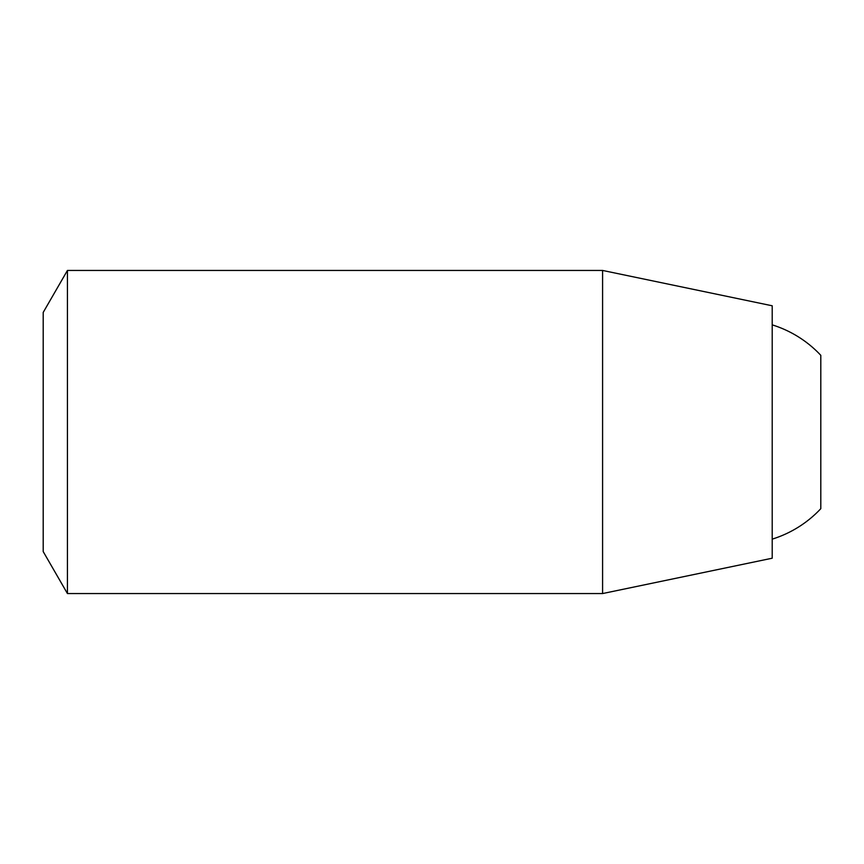 <?xml version="1.0" encoding="UTF-8"?>
<svg xmlns="http://www.w3.org/2000/svg" width="864" height="864" viewBox="0 0 864 864"><rect width="100%" height="100%" fill="white"/><g stroke="black" fill="none" stroke-linecap="round" stroke-linejoin="round"><path stroke-width="1.3" d="M67.435 593.557L67.435 270.443L43.2 312.422L43.2 551.578L67.435 593.557L602.586 593.557L602.586 270.443L772.211 305.791L772.211 558.209L602.586 593.557M772.211 324.864A112.201 112.201 0 0 1 820.8 355.32L820.8 508.68A112.201 112.201 0 0 1 772.211 539.136M67.435 270.443L602.586 270.443"/></g></svg>
